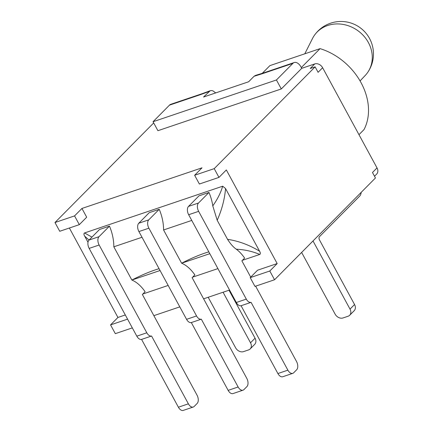 <?xml version="1.0" encoding="UTF-8"?>
<svg xmlns="http://www.w3.org/2000/svg" width="432" height="432" viewBox="0 0 432 432"><rect width="100%" height="100%" fill="white"/><g stroke="black" fill="none" stroke-linecap="round" stroke-linejoin="round"><path stroke-width="0.65" d="M191.327 322.564L201.317 319.183A6.394 3.758 -108.7 0 1 196.555 315.954L186.565 319.334A6.394 3.758 71.3 0 0 191.327 322.564L228.145 390.371A6.394 3.758 71.3 0 0 233.032 393.563L243.022 390.182A6.394 3.758 -108.7 0 1 238.135 386.991L228.145 390.371M186.565 319.334L138.91 231.563L148.894 228.182A6.394 3.758 -108.7 0 1 148.765 219.85L138.775 223.231A6.394 3.758 71.3 0 0 138.91 231.563M243.022 390.182A6.394 3.758 -108.7 0 0 243.94 389.599L246.893 386.624A6.394 3.758 -108.7 0 0 246.758 378.292L192.127 277.668L194.859 274.914A33.232 19.543 71.3 0 0 181.624 263.218L163.571 229.97A33.232 19.543 71.3 0 0 159.23 209.293L149.24 212.674L138.775 223.231M141.577 339.401L151.567 336.02A6.394 3.758 -108.7 0 1 146.804 332.791L136.814 336.172A6.394 3.758 71.3 0 0 141.577 339.401L178.394 407.209A6.394 3.758 71.3 0 0 183.281 410.4L193.271 407.02A6.394 3.758 -108.7 0 1 188.384 403.828L178.394 407.209M136.814 336.172L89.159 248.395L99.144 245.014A6.394 3.758 -108.7 0 1 99.014 236.687L89.024 240.068A6.394 3.758 71.3 0 0 89.159 248.395M193.271 407.02A6.394 3.758 -108.7 0 0 194.189 406.436L197.143 403.456A6.394 3.758 -108.7 0 0 197.008 395.123L142.376 294.505L145.109 291.751A33.232 19.543 71.3 0 0 131.873 280.049L113.821 246.802A33.232 19.543 71.3 0 0 109.48 226.13L99.49 229.511L89.024 240.068M241.078 305.726L251.068 302.346A6.394 3.758 -108.7 0 1 246.305 299.117L236.315 302.497A6.394 3.758 71.3 0 0 241.078 305.726L277.895 373.54A6.394 3.758 71.3 0 0 282.782 376.731L292.772 373.351A6.394 3.758 -108.7 0 1 287.885 370.159L277.895 373.54M236.315 302.497L188.66 214.726L198.644 211.345A6.394 3.758 -108.7 0 1 198.515 203.013L188.525 206.393A6.394 3.758 71.3 0 0 188.66 214.726M259.562 251.203C249.313 244.96 238.642 241.007 227.551 239.339L217.188 220.261C221.805 209.963 224.597 199.395 225.569 188.552L222.685 186.203C220.757 192.764 217.463 199.319 212.792 205.87A33.232 19.543 71.3 0 0 208.98 192.456L198.99 195.836L188.525 206.393M109.48 226.13L99.014 236.687M151.567 336.02L188.384 403.828M99.144 245.014L146.804 332.791M159.23 209.293L148.765 219.85M201.317 319.183L238.135 386.991M148.894 228.182L196.555 315.954M208.98 192.456L198.515 203.013M251.068 302.346L287.885 370.159M255.631 286.162L296.509 361.454A6.394 3.758 -108.7 0 1 296.644 369.787L293.69 372.762A6.394 3.758 -108.7 0 1 292.772 373.351M227.551 239.339C230.58 244.069 233.496 247.352 236.304 249.199A33.232 19.543 71.3 0 1 244.609 258.082L241.877 260.836L250.722 277.123M212.782 205.88L217.188 220.261M198.644 211.345L246.305 299.117M236.32 249.199C244.782 249.642 252.59 251.392 259.74 254.453C260.593 253.886 260.539 252.801 259.573 251.197L225.553 188.557M259.74 254.453L242.384 260.323M217.912 268.607L192.634 277.16M168.161 285.439L142.884 293.998M159.073 268.699A48.573 11.075 151.5 0 0 131.873 280.049L160.056 270.513M208.823 251.861A48.573 11.075 151.5 0 0 181.624 263.218L209.806 253.676M91.94 237.125L84.542 232.951C83.689 233.518 83.743 234.598 84.71 236.207M87.998 242.249L84.715 236.201L89.051 240.041M163.571 229.97L191.754 220.428M113.821 246.802L142.004 237.265M84.542 232.951L222.685 186.203M257.591 270.194L277.177 263.569L269.8 271.01L250.214 277.641L257.591 270.194M74.563 215.897L54.977 222.529L59.729 231.277L79.315 224.651L74.563 215.897L81.94 208.456L202.009 167.827L194.632 175.268L199.379 184.016L218.97 177.39L226.346 169.949L277.177 263.569M81.94 208.456L86.692 217.204L79.315 224.651M127.57 319.14L110.56 324.896L117.936 317.455L69.374 228.015M117.936 317.455L125.302 314.966M229.554 290.045L203.612 298.82M179.798 306.877L153.862 315.657M255.512 75.411L254.059 76.286L248.616 81.778L203.564 97.022L210.179 90.752L211.529 90.536L212.976 90.882L215.476 92.74M313.011 240.959L350.017 309.112A6.394 4.957 44.7 0 1 349.661 315.268A6.394 4.957 44.7 0 1 348.095 316.24L342.997 317.963A6.394 4.957 44.7 0 1 335.135 314.15L301.628 252.445M349.661 315.268L354.202 310.689A6.394 4.957 -135.3 0 0 354.559 304.533L319.523 240.003A2.554 1.501 71.3 0 1 319.469 236.671L359.651 196.139A8.948 5.26 -108.7 0 0 361.19 192.359M201.442 93.933L170.786 104.306A8.948 5.26 71.3 0 0 169.501 105.127L200.151 94.754A8.948 5.26 -108.7 0 1 201.431 93.938A8.948 5.26 -108.7 0 1 201.442 93.933A8.948 5.26 -108.7 0 1 201.647 93.874M292.896 63.369A8.948 5.26 -108.7 0 1 294.187 62.548L263.531 72.922A8.948 5.26 71.3 0 0 263.515 72.927A8.948 5.26 71.3 0 0 262.24 73.742L292.896 63.369L276.437 79.974L153.041 121.732L169.501 105.127M374.517 176.24L376.666 174.074A6.394 4.957 -135.3 0 0 377.023 167.918L322.628 67.732A6.394 4.957 -135.3 0 0 314.761 63.92L301.736 68.332L281.308 88.943L157.912 130.696L153.041 121.732M294.187 62.548A8.948 5.26 -108.7 0 1 301.023 67.019L301.736 68.332M281.308 88.943L276.437 79.974M223.074 292.237L250.517 342.787A6.394 4.957 44.7 0 1 250.16 348.943A6.394 4.957 44.7 0 1 248.589 349.909L243.497 351.632A6.394 4.957 44.7 0 1 235.634 347.825L208.186 297.27M250.16 348.943L254.702 344.363A6.394 4.957 -135.3 0 0 255.058 338.207L229.009 290.228M250.214 277.641L254.961 286.389L274.552 279.763L375.451 177.968L372.481 172.498L377.023 167.918M322.628 67.732L318.087 72.311L315.117 66.847L310.225 68.504L314.761 63.92M110.56 324.896L115.312 333.65L132.322 327.893M358.97 134.671L364.025 129.573A57.521 44.636 -135.3 0 0 320.08 48.638L269.914 65.615L262.229 73.364M301.32 67.565L320.08 48.638M360.056 80.93L365.229 75.46A32.465 28.728 -144.9 0 0 367.567 72.598A32.465 28.728 -144.9 0 0 368.404 42.574A32.465 28.728 -144.9 0 0 314.426 35.284A32.465 28.728 -144.9 0 0 312.525 38.453L304.787 53.811M274.552 279.763L269.8 271.01M218.97 177.39L214.218 168.642L315.117 66.847M214.218 168.642L194.632 175.268M54.977 222.529L153.695 122.936M354.559 304.533L350.017 309.112M200.151 94.754L209.012 91.53M254.059 76.286L262.24 73.742M255.058 338.207L250.517 342.787M201.431 93.944L210.146 90.763M263.52 72.932L255.566 75.395M367.567 72.598A32.465 32.465 0 0 0 359.651 27.367A32.465 32.465 0 0 0 314.426 35.284"/></g></svg>
